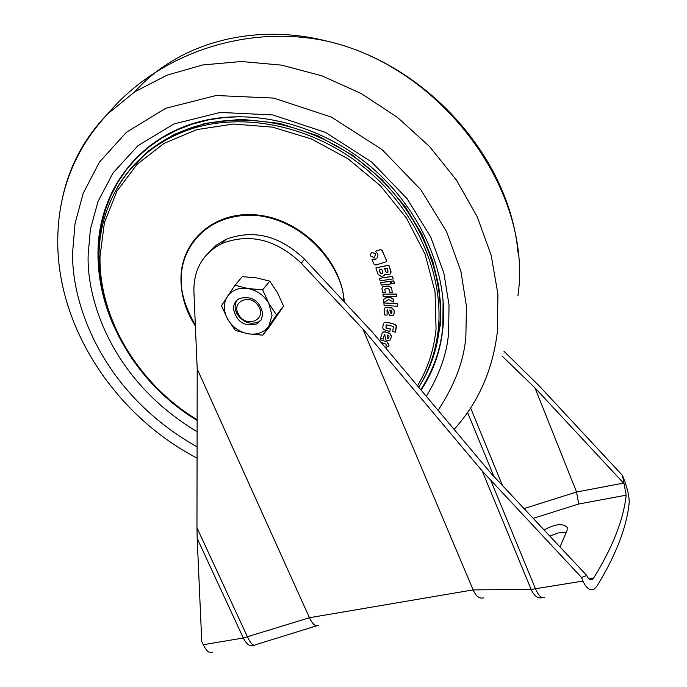 <?xml version="1.0" encoding="UTF-8"?>
<svg xmlns="http://www.w3.org/2000/svg" width="687" height="687" viewBox="0 0 687 687"><rect width="100%" height="100%" fill="white"/><g stroke="black" fill="none" stroke-linecap="round" stroke-linejoin="round"><path stroke-width="1.03" d="M261.112 320.022L258.69 321.817C250.472 325.028 243.37 322.581 237.393 314.474C234.55 309.348 234.404 304.607 236.955 300.253M258.613 306.411C267.088 319.781 246.238 328.438 238.741 314.792C230.197 301.541 251.013 292.645 258.613 306.411M233.443 308.815C233.52 304.118 235.538 300.674 239.48 298.484C251.983 295.565 259.763 300.666 262.812 313.787L261.292 319.721L257.041 323.878C244.512 327.072 236.646 322.057 233.443 308.815M268.806 303.422L272.043 315.35L268.84 326.127L262.76 335.187L248.23 333.813L235.375 330.456L227.62 319.069L221.48 305.672L234.945 285.268L247.947 288.523L262.623 289.854L268.806 303.422L276.552 314.99L268.84 326.127C264.057 332.517 257.187 335.084 248.23 333.813C239.291 331.976 232.421 327.064 227.62 319.069C223.335 310.868 223.249 303.336 227.363 296.475C232.034 289.983 238.896 287.338 247.947 288.523C257.015 290.335 263.971 295.298 268.806 303.422M262.76 335.187L269.836 326.188L283.568 306.093L277.462 292.671L269.785 281.138L256.809 277.926L242.305 276.629L234.945 285.268M283.568 306.093L276.552 314.99M269.785 281.138L262.623 289.854M212.42 652.109C209.587 653.706 206.538 651.233 203.275 644.715L243.318 638L197.186 538.496L201.746 641.478L203.275 644.715M503.932 351.263L539.218 385.905L622.516 475.481L626.166 495.181C623.495 519.724 612.641 547.376 593.594 578.136L592.288 579.485C590.219 580.446 588.373 579.115 586.741 575.491L491.248 473.592L372.406 332.173L304.539 259.179C279.703 235.589 253.469 228.994 225.834 239.402L216.207 245.216L208.324 252.936M544.087 529.969C555.105 523.915 562.825 523.065 567.247 527.427L567.058 530.441L559.991 546.946M362.925 329.073L301.258 263.25C276.329 239.565 249.999 232.927 222.27 243.344C203.094 253.16 193.64 269.149 193.906 291.305L197.203 368.953L309.451 617.716L473.137 589.893L531.137 589.429L482.257 471.084L362.925 329.073L473.137 589.893C475.962 596.299 479.483 598.952 483.691 597.836M482.257 471.084L581.52 577.475L582.971 581.073C586.26 588.287 589.996 590.94 594.186 589.017L596.866 586.269C615.827 555.388 626.596 527.599 629.189 502.91C629.335 496.761 627.549 488.74 623.83 478.848L622.516 475.481M581.52 577.475L586.741 575.491M533.181 518.341L578.729 504.018L576.556 492.004L623.564 483.107L534.975 387.88L576.556 492.004L524.052 508.595M534.975 387.88L502.034 355.986M566.174 532.511L558.411 532.897L549.815 536.083M197.203 368.953L196.963 527.788L247.5 636.986C250.841 643.796 253.546 646.381 255.616 644.732L316.501 625.866M542.49 597.664C537.895 598.746 534.108 595.998 531.137 589.429L582.971 581.073M318.467 625.359C315.505 626.742 312.499 624.2 309.451 617.716L243.318 638C246.607 644.509 250.171 646.931 254.001 645.265M197.186 538.496L196.963 527.788M241.652 116.635L224.847 117.434L208.522 119.882L192.274 124.124L176.92 130.049L162.338 137.718L149.01 146.932L137.048 157.563L126.58 169.483L117.846 182.261L110.693 195.984L105.343 209.913L101.521 224.451L99.314 238.595L98.49 253.039L101.59 286.144M420.762 389.718C433.454 370.104 440.805 349.125 442.832 326.789L443.098 300.03M384.437 334.329L383.183 339.12L384.437 334.329M391.375 336.132L389.598 333.453L384.54 331.873L382.513 332.113L384.66 331.701L389.718 333.272L391.487 335.96L390.585 339.301L391.487 335.96M384.497 346.557L386.841 348.137L385.828 347.15M387.313 342.092L380.194 339.67L387.313 342.092L389.065 345.089L388.498 346.669L389.065 345.089M384.256 322.435L387.511 322.237L395.755 324.693L396.442 326.686L395.454 332.233L396.227 325.818L393.625 323.74M390.225 329.116L386.128 328.111L385.991 325.312L386.24 327.931L390.336 328.944L389.812 331.598L390.336 328.944M159.29 143.952L159.865 142.999M374.973 259.497L371.899 259.377L376.115 258.87L375.093 259.325M371.899 259.377L374.106 264.297L375.789 265.07L386.214 261.756L386.498 260.416L382.075 250.48L380.409 249.716L375.377 251.313L380.529 249.553L382.195 250.317L386.704 261.189M375.875 267.93L378.133 274.56L381.285 276.354L383.106 275.985L384.222 275.556L385.021 274.139L387.751 274.757L389.941 274.19L390.894 271.657L388.73 265.259L375.875 267.93L388.851 265.088L391.015 271.485L390.826 273.194M391.212 281.198L393.849 280.889L394.355 283.551L393.737 281.052L391.212 281.198M384.892 289.39L385.347 292.653L384.892 289.39M391.496 288.136L388.842 286.144L382.882 286.573L388.962 285.972L391.616 287.965L392.26 292.258L391.616 287.965M396.468 294.079L396.622 296.741L396.468 294.079L382.934 294.148L383.217 296.638L396.622 296.741M387.047 310.017L387.107 314.981L387.064 309.863M394.055 310.318L391.702 307.965L385.046 307.767L386.601 307.278L391.822 307.793L394.175 310.146L394.098 313.736L394.175 310.146M397.49 303.602L397.507 306.247L397.49 303.602L383.93 302.958L384.067 305.432L397.507 306.247M393.144 299.24C389.52 296.647 386.326 296.775 383.552 299.644L383.672 299.472C386.489 296.604 389.692 296.475 393.265 299.077L393.462 302.04L393.265 299.077M390.164 281.327L390.663 283.989L390.164 281.327L380.589 282.615L381.208 285.105L390.663 283.989M392.603 276.286L393.17 278.956L392.603 276.286L379.413 278.312L380.091 280.803L393.17 278.956M371.787 252.412L371.238 252.653L371.907 252.249L375.746 254.035L371.907 252.249M393.505 323.912L387.391 322.409L384.256 322.443L383.243 324.358L382.719 327.854L383.355 329.425L389.812 331.598M385.991 325.312L386.704 324.831L392.964 326.377L393.428 326.952L392.655 331.538L395.454 332.233M380.194 339.67L379.782 340.941M380.864 342.238L386.06 344.153L386.094 345.776L388.498 346.669M388.954 345.26L387.202 342.263M385.708 347.321L384.806 346.918M382.513 332.113L380.529 338.296L383.183 339.12M384.325 334.509L384.789 334.26L385.553 339.859L387.837 340.572L389.89 340.314L390.585 339.301M375.377 251.313L377.507 253.615L377.936 255.384L377.472 257.488L375.995 259.033M391.101 281.369L391.719 283.86L394.355 283.551M382.762 286.745L381.92 288.695L382.685 292.808L385.347 292.653M384.772 289.553L385.313 288.875L388.301 288.703L389.091 289.304L389.666 292.404L392.26 292.258M396.347 294.251L382.934 294.148M385.046 307.767L384.188 309.348L384.256 314.878L386.996 315.153M386.936 310.189L387.313 309.837L389.435 315.393L393.239 315.299L394.098 313.736M397.378 303.774L383.93 302.958M383.552 299.644L383.878 302.503L388.584 299.498L393.462 302.04M390.044 281.49L380.589 282.615M392.492 276.457L379.413 278.312M371.238 252.653L370.302 255.873L374.132 257.659L375.626 254.199M387.786 338.416L387.142 334.955L389.057 336.192L388.602 338.038L387.786 338.416L388.378 338.399M382.616 273.52L380.332 273.34L379.147 269.879L381.86 269.313L382.882 273.426M384.643 268.737L387.185 268.213L388.095 272.026L386.575 272.378L385.716 271.889L384.643 268.737M391.204 313.435L389.727 310.043L391.865 310.885L391.882 312.877L391.204 313.435L391.684 313.358M387.279 335.007L387.554 338.348M380.332 273.34L381.173 273.821M381.294 273.658L382.736 273.357M379.31 269.845L380.452 273.168M384.806 268.703L385.716 271.889M385.836 271.726L386.575 272.378M386.687 272.215L387.829 272.121M389.915 310.06L390.972 313.409M593.594 578.136L588.965 578.909M578.729 504.018L626.166 495.181M493.893 476.417L467.624 412.595M490.999 480.934L535.568 589.017C538.728 596.144 541.837 598.858 544.877 597.166M470.878 408.636L502.489 485.589M301.258 263.25L304.539 259.179M61.71 201.6C68.382 167.748 83.702 138.508 107.679 113.896L134.841 91.775L166.829 75.227L202.734 64.956L241.446 61.495L281.679 65.136L322.031 75.871L361.061 93.449L397.335 117.279L429.53 146.52L456.469 180.106L477.233 216.791L491.171 255.238L497.903 294.045L497.371 331.89C492.656 370.259 478.238 402.762 454.107 429.392M517.904 295.96C533.335 191.742 442.402 67.3 327.184 41.194C252.507 22.078 177.529 43.624 134.884 91.749M197.083 446.902C98.052 390.843 70.744 298.33 72.702 251.253L75.012 223.713L83.127 193.494L99.469 162.063L126.468 132.222L165.636 108.306L216.122 95.51L273.718 98.095L331.435 117.125L382.041 149.568L420.813 189.715L446.593 231.691L460.9 271.236L466.43 306.119L465.889 335.685C464.386 359.421 455.129 384.316 438.108 410.354M426.344 396.356C439.92 373.797 447.349 352.337 448.637 331.976L449.023 304.934L443.862 273.048L430.697 236.955L407.099 198.672L371.693 162.046L325.518 132.411L272.842 114.944L220.209 112.428L173.966 123.935L137.993 145.653L113.097 172.866L97.966 201.617L90.383 229.295L88.168 254.568C86.425 297.102 109.705 379.241 197.109 431.702M150.384 145.404C116.378 172.669 98.911 208.565 98.001 253.108C97.889 190.548 139.89 134.789 204.554 120.457C258.338 108.417 324.479 126.554 373.093 168.727C421.629 210.969 448.345 273.658 442.909 328.06C440.453 351.306 433.179 371.985 421.088 390.104M148.246 151.836L148.444 151.389M151.432 145.077L151.801 144.339M113.93 326.359C103.187 302.34 97.872 277.926 97.983 253.125C97.889 277.187 102.904 300.932 113.054 324.324M419.997 385.184C430.904 367.734 437.473 348.103 439.689 326.308C445.21 270.034 415.867 205.559 364.213 164.476C312.516 123.445 243.456 109.705 190.402 128.091C170.934 134.91 154.232 145.12 140.285 158.723M197.126 419.714C138.843 384.557 98.98 319.017 99.993 256.766L104.407 222.631L116.876 191.287L137.014 164.365L164.038 143.385L196.74 129.628L233.52 124.038L272.447 127.129L311.374 138.911L348.069 158.826L380.426 185.773L406.584 218.234L425.107 254.293L435.051 291.889L436.056 328.918C433.935 349.889 427.752 368.859 417.49 385.819M116.833 188.41C132.763 160.844 156.679 141.316 188.582 129.817C241.712 111.414 310.893 125.206 362.702 166.314C414.459 207.483 443.871 272.069 438.366 328.429C436.151 350.207 429.598 369.829 418.718 387.279M166.786 138.765L166.031 139.916M170.488 136.722L169.629 137.967M195.383 326.145C185.447 310.533 180.647 294.268 180.982 277.359C181.815 238.449 217.332 209.337 259.909 215.306C302.46 220.776 341.559 260.931 344.247 301.584M195.348 325.286C184.726 306.213 180.097 290.275 181.471 277.471C180.423 255.65 199.865 213.537 254.413 215.237C310.618 220.175 344.788 274.645 343.68 300.983M158.706 144.322L159.264 143.394L158.714 144.322M439.972 346.033C436.151 362.143 429.839 376.811 421.028 390.027M440.178 326.222L440.805 307.089L438.649 285.277L432.733 260.888L421.947 234.396L405.304 206.787L382.144 179.659L352.551 155.168L317.617 135.708L279.506 123.342L241.043 119.255L205.095 123.368L173.888 134.489L148.641 150.728L129.56 170.058M164.159 140.981L164.906 139.856M164.957 140.526L165.73 139.375M258.69 321.817L257.041 323.878M225.834 239.402L222.27 243.344M590.554 579.768L592.288 579.485M197.066 458.152C115.459 415.541 57.571 327.862 57.742 241.515C57.794 192.283 74.445 149.74 107.679 113.896C158.98 53.131 246.805 23.856 327.184 41.194C426.404 63.891 509.711 157.735 517.972 252.249M159.161 143.463L158.62 144.382M436.348 358.76L429.667 375.008L421.019 390.027M141.393 157.641C155.133 144.562 171.467 134.712 190.402 128.091L188.582 129.817C133.33 148.624 99.091 199.754 99.014 256.071C98.018 318.966 138.276 385.046 197.126 420.444"/></g></svg>
